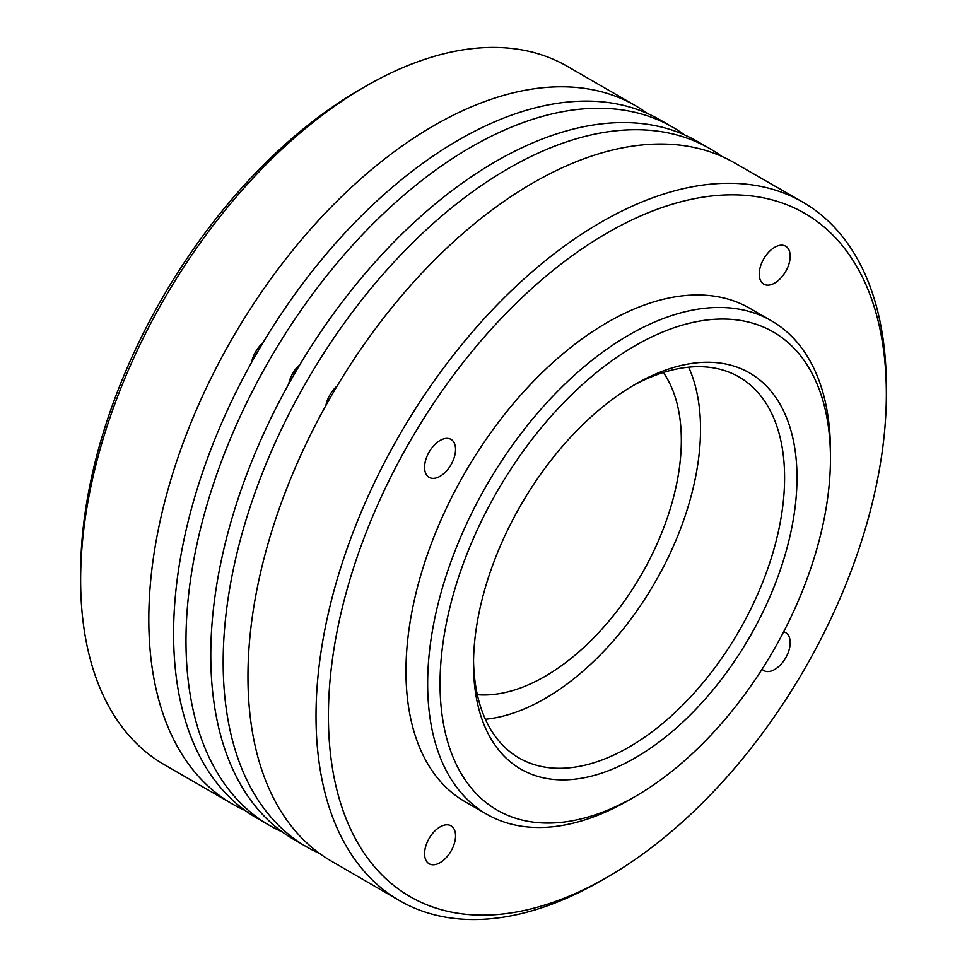 <?xml version="1.0" encoding="UTF-8"?>
<svg xmlns="http://www.w3.org/2000/svg" width="967" height="967" viewBox="0 0 967 967"><rect width="100%" height="100%" fill="white"/><g stroke="black" fill="none" stroke-linecap="round" stroke-linejoin="round"><path stroke-width="1.45" d="M774.712 247.286A21.915 12.656 -60 0 1 785.663 246.198A21.915 12.656 -60 0 1 785.663 271.497A21.915 12.656 -60 0 1 763.761 284.141A21.915 12.656 -60 0 1 760.4 266.59A21.915 12.656 -60 0 1 774.712 247.286M783.657 631.814A21.915 12.656 -60 0 1 785.663 632.611A21.915 12.656 -60 0 1 785.663 657.911A21.915 12.656 -60 0 1 763.761 670.566A21.915 12.656 -60 0 1 762.069 669.212M440.07 440.481A21.915 12.656 -60 0 1 451.021 439.405A21.915 12.656 -60 0 1 451.021 464.704A21.915 12.656 -60 0 1 429.118 477.347A21.915 12.656 -60 0 1 425.758 459.796A21.915 12.656 -60 0 1 440.07 440.481M325.879 405.499A21.915 12.656 -60 0 1 337.181 385.918M288.698 384.032A21.915 12.656 -60 0 1 300 364.45M251.517 362.565A21.915 12.656 -60 0 1 262.819 342.983M440.07 826.906A21.915 12.656 -60 0 1 451.021 825.818A21.915 12.656 -60 0 1 451.021 851.117A21.915 12.656 -60 0 1 429.118 863.761A21.915 12.656 -60 0 1 425.758 846.21A21.915 12.656 -60 0 1 440.07 826.906M635.246 384.31L635.246 384.298A228.732 132.056 120 0 0 473.504 664.45A228.732 132.056 120 0 0 635.246 757.826A228.732 132.056 120 0 0 796.989 477.686A228.732 132.056 120 0 0 635.246 384.298M632.116 386.147A219.968 127.003 -60 0 1 739.042 376.985A219.968 127.003 -60 0 1 772.754 553.257A219.968 127.003 -60 0 1 629.058 747.092A219.968 127.003 -60 0 1 519.061 757.995A219.968 127.003 -60 0 1 473.54 660.812M635.246 345.654A276.066 159.386 -60 0 1 830.46 458.358A276.066 159.386 -60 0 1 635.246 796.47A276.066 159.386 -60 0 1 440.045 683.766A276.066 159.386 -60 0 1 635.246 345.654M485.386 719.267A219.968 127.003 120 0 0 544.989 698.561A219.968 127.003 120 0 0 688.661 367.182M830.46 458.358L830.46 451.202A284.83 164.45 120 0 0 771.473 320.814A284.83 164.45 120 0 0 629.058 334.92A284.83 164.45 120 0 0 442.983 585.917A284.83 164.45 120 0 0 486.643 814.154A284.83 164.45 120 0 0 629.058 800.047L635.246 796.47M771.473 320.814L749.8 308.304A284.83 164.45 120 0 0 464.97 472.754A284.83 164.45 120 0 0 464.97 801.655L486.643 814.154M232.298 803.94L164.136 764.583A403.142 232.757 -60 0 1 80.636 580.031A403.142 232.757 -60 0 1 365.695 86.281A403.142 232.757 -60 0 1 567.278 66.312L635.44 105.669A403.142 232.757 120 0 0 232.298 338.426A403.142 232.757 120 0 0 232.298 803.94A403.142 232.757 120 0 0 245.074 810.431M359.506 89.858L365.695 86.281A403.142 232.757 -60 0 1 365.707 86.281L359.506 89.858A394.379 227.692 120 0 0 80.636 572.875L80.636 580.031M647.455 113.477A403.142 232.757 120 0 0 635.44 105.669M607.385 232.854A394.524 227.777 -60 0 1 886.364 393.472A394.524 227.777 -60 0 1 607.01 877.335A394.524 227.777 -60 0 1 328.417 715.822A394.524 227.777 -60 0 1 607.385 232.854M886.364 393.472L886.352 386.304A403.275 232.829 120 0 0 802.634 202.043A403.275 232.829 120 0 0 601.196 222.12A403.275 232.829 120 0 0 337.785 577.323A403.275 232.829 120 0 0 399.359 900.543A403.275 232.829 120 0 0 600.797 880.901L607.01 877.335M802.634 202.043L734.4 162.794A403.142 232.757 120 0 0 331.451 395.672A403.142 232.757 120 0 0 331.258 861.065L399.359 900.543M684.636 134.945A403.142 232.757 120 0 0 672.621 127.136L660.231 119.981A403.142 232.757 120 0 0 257.089 352.737A403.142 232.757 120 0 0 257.089 818.251L269.479 825.407A403.142 232.757 120 0 0 282.255 831.898M672.621 127.136A403.142 232.757 120 0 0 269.479 359.893A403.142 232.757 120 0 0 269.479 825.407M721.817 156.412A403.142 232.757 120 0 0 709.802 148.604L697.412 141.448A403.142 232.757 120 0 0 294.27 374.205A403.142 232.757 120 0 0 294.27 839.719L306.66 846.874A403.142 232.757 120 0 0 319.436 853.365M709.802 148.604A403.142 232.757 120 0 0 306.66 381.361A403.142 232.757 120 0 0 306.66 846.874M477.335 694.693A192.808 111.314 120 0 0 544.989 676.38A192.808 111.314 120 0 0 663.362 372.5"/></g></svg>
